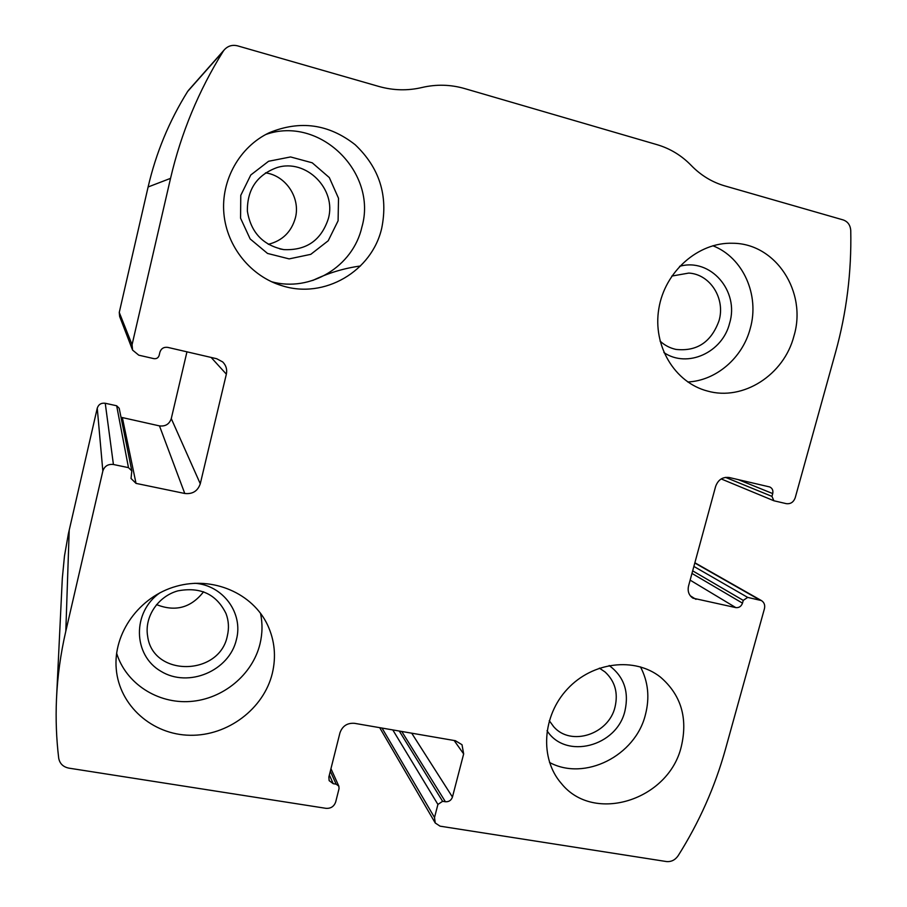 <?xml version="1.0" encoding="UTF-8"?>
<svg xmlns="http://www.w3.org/2000/svg" width="907" height="907" viewBox="0 0 907 907"><rect width="100%" height="100%" fill="white"/><g stroke="black" fill="none" stroke-linecap="round" stroke-linejoin="round"><path stroke-width="1.36" d="M764.442 608.688L725.362 749.579C714.886 787.049 699.138 822.456 678.096 855.8C675.08 860.085 671.169 862.001 666.373 861.537L440.042 826.164L435.235 822.978L434.521 817.524L437.911 804.441L442.616 801.3L445.405 801.743C448.886 801.947 451.233 800.382 452.446 797.038L463.658 753.921L462.014 744.726L455.393 740.713L354.501 723.321C347.268 722.811 342.415 725.985 339.944 732.879L328.856 777.027L329.15 780.644L333.232 783.693L336.146 784.17L338.844 786.165L339.059 788.602L335.692 801.935C334.071 806.482 330.84 808.613 326.032 808.341L68.875 768.138C63.082 766.925 59.692 763.581 58.694 758.093C56.359 738.695 55.622 719.047 56.483 699.161C57.492 676.441 60.599 653.777 65.814 631.181L102.842 471.039C104.543 466.085 108.069 463.908 113.42 464.497L128.477 467.649L131.81 470.88L131.039 478.499L136.027 483.386L184.767 493.476C192.579 494.315 197.749 491.084 200.277 483.771L226.353 374.16C227.306 369.455 226.092 365.385 222.714 361.95L216.705 358.73L167.806 347.392C163.816 346.871 161.174 348.481 159.893 352.233L159.144 355.408C158.294 357.902 156.537 358.979 153.861 358.639L138.771 355.181L132.569 350.079L132.071 344.705L170.539 178.362C181.094 133.046 198.656 90.689 223.213 51.28L224.278 49.828C227.895 45.894 232.339 44.568 237.611 45.86L378.843 86.448C393.298 90.519 407.685 90.87 421.982 87.503C436.301 84.158 450.496 84.51 464.565 88.546L657.201 144.712C670.25 148.601 681.599 155.516 691.225 165.448C700.862 175.357 712.04 182.16 724.738 185.878L843.147 219.913C847.83 221.569 850.369 225.14 850.755 230.616C851.605 272.043 846.56 312.518 835.63 352.052L795.212 497.773C793.546 502.195 790.587 504.145 786.324 503.657L773.886 500.766L771.948 496.378L772.719 493.578C773.342 490.438 772.345 488.227 769.726 486.957L729.217 477.513C722.664 476.731 718.129 479.701 715.623 486.435L688.549 586.001C687.404 591.273 688.867 595.332 692.925 598.155L735.815 607.611C739.035 607.917 741.257 606.432 742.493 603.144L743.252 600.377L747.697 597.407L761.392 600.559C764.216 602.373 765.225 605.082 764.442 608.688M132.286 349.342L119.656 316.509L119.259 312.439L148.113 186.978C156.004 152.92 169.178 121.085 187.636 91.482L188.735 90.054M56.631 696.168L62.311 578.371L64.476 556.014L68.388 533.758L97.253 408.173C98.534 404.409 101.199 402.776 105.246 403.264L113.42 464.497M131.81 470.88L119.191 408.252L116.663 405.769L105.246 403.264M186.955 351.837L171.276 418.592C169.36 424.159 165.425 426.585 159.473 425.893L121.005 417.277M681.327 746.438C688.005 717.947 681.021 694.819 660.387 677.053C634.73 656.781 592.588 661.838 567.521 688.912C542.182 715.748 539.608 758.728 561.354 783.455C593.813 824.157 668.913 800.087 681.327 746.438M793.942 336.032C807.287 292.167 775.995 243.348 732.709 243.257C698.277 241.999 664.763 271.522 658.822 308.697C652.518 345.816 674.74 382.629 707.471 391.042C743.105 401.268 784.033 374.954 793.942 336.032M272.315 673.379C276.284 656.589 274.719 640.489 267.622 625.082C252.747 593.28 212.794 575.888 176.162 586.341C139.463 596.511 112.933 633.131 116.255 669.071C119.339 705.782 152.41 734.817 190.096 735.271C227.793 736.019 263.756 708.764 272.315 673.379M381.768 227.986C388.253 195.481 379.387 167.727 355.159 144.712C328.742 123.998 300.07 120.019 269.164 132.773C239.539 146.832 220.843 180.278 223.893 213.621C226.897 246.987 251.012 276.442 282.009 285.716C324.275 299.355 372.085 271.318 381.768 227.986M268.291 244.323C282.36 240.786 291.385 231.965 295.387 217.873C300.671 198.021 285.966 175.595 265.513 172.852M328.368 218.587C336.769 189.189 306.147 158.26 276.975 167.591C256.998 174.915 247.135 189.438 247.373 211.161C250.922 232.555 263.064 245.378 283.823 249.618C306.43 250.627 321.282 240.287 328.368 218.587M338.096 220.786L338.515 198.27L329.32 177.579L312.235 162.806L290.557 156.945L268.585 161.265L250.785 174.983L240.774 195.345L240.57 218.202L250.151 238.938L267.52 253.438L289.152 258.892L310.772 254.345L328.209 240.763L338.096 220.786M271.442 281.703C310.375 292.564 353.095 266.443 361.904 227.011C377.731 172.715 319.831 115.189 265.728 134.519M156.514 604.606C175.368 612.078 191.071 607.792 203.599 591.749M227.374 635.739C229.154 628.166 228.711 620.796 226.047 613.631C216.49 594.176 200.402 586.602 177.783 590.888C157.931 596.387 144.247 616.941 147.637 636.181C152.727 677.268 219.777 676.293 227.374 635.739M160.085 592.713C132.048 611.874 132.762 655.171 160.936 671.293C188.486 688.254 229.346 670.84 236.41 639.605C243.53 613.257 223.111 585.151 194.801 583.269M116.618 653.199C125.948 683.595 157.648 703.945 190.357 701.474C223.088 699.127 252.543 674.683 260.003 643.925C262.474 633.653 262.645 623.426 260.513 613.234M660.035 341.055C664.638 345.318 669.956 348.107 675.987 349.41C696.95 351.655 711.303 342.086 719.036 320.681C725.577 298.641 710.283 274.243 688.787 273.075L671.804 276.068M663.913 352.562C687.291 368.559 722.573 352.54 729.625 323.13C739.534 291.079 710.51 257.463 679.581 266.329M687.789 381.983C716.099 380.679 742.584 357.902 750.236 328.515C759.851 295.24 743.15 257.441 712.845 245.752M549.268 720.68L553.826 726.87C571.093 746.722 608.824 734.239 615.037 706.984C618.302 692.857 614.98 681.191 605.06 671.974L599.38 668.13M547.034 730.702C565.673 759.987 616.953 746.518 624.957 710.861C629.209 691.644 623.948 676.531 609.175 665.523M549.506 762.436C584.652 781.551 635.524 755.78 645.444 714.614C649.843 697.54 648.188 681.622 640.467 666.883M360.442 265.989C343.889 268.257 327.971 273.086 312.711 280.49M148.113 186.978L170.539 178.362M119.259 312.439L132.071 344.705M69.215 530.073L65.814 631.181M97.253 408.173L102.842 471.039M187.636 91.482L223.213 51.28M725.475 477.365L771.948 496.378M738.173 479.588L772.719 493.578M690.272 595.774L695.986 599.357M690.136 580.14L735.815 607.611M691.962 573.417L742.493 603.144M692.665 570.854L743.252 600.377M693.866 566.433L747.697 597.407M694.796 563.009L759.669 599.912M382.028 728.06L434.521 817.524M392.788 729.92L437.911 804.441M399.284 731.042L442.616 801.3M401.767 731.461L445.405 801.743M411.699 733.173L452.446 797.038M454.124 740.486L463.658 753.921M329.366 774.986L333.232 783.693M330.318 771.188L336.146 784.17M211.127 357.437L226.353 374.16M171.276 418.592L200.277 483.771M159.473 425.893L184.767 493.476M122.4 417.81L136.027 483.386M116.663 405.769L128.477 467.649M188.429 90.394L224.278 49.828M721.19 478.93L773.886 500.766M694.864 562.748L761.392 600.559M379.693 727.663L435.235 822.978M330.953 768.683L338.844 786.165M279.832 248.903L283.823 249.618M274.175 282.905L282.009 285.716M116.175 667.994L116.255 669.071M674.899 349.161L675.987 349.41M705.397 390.452L707.471 391.042M553.304 726.303L553.826 726.87M560.424 782.356L561.354 783.455"/></g></svg>
